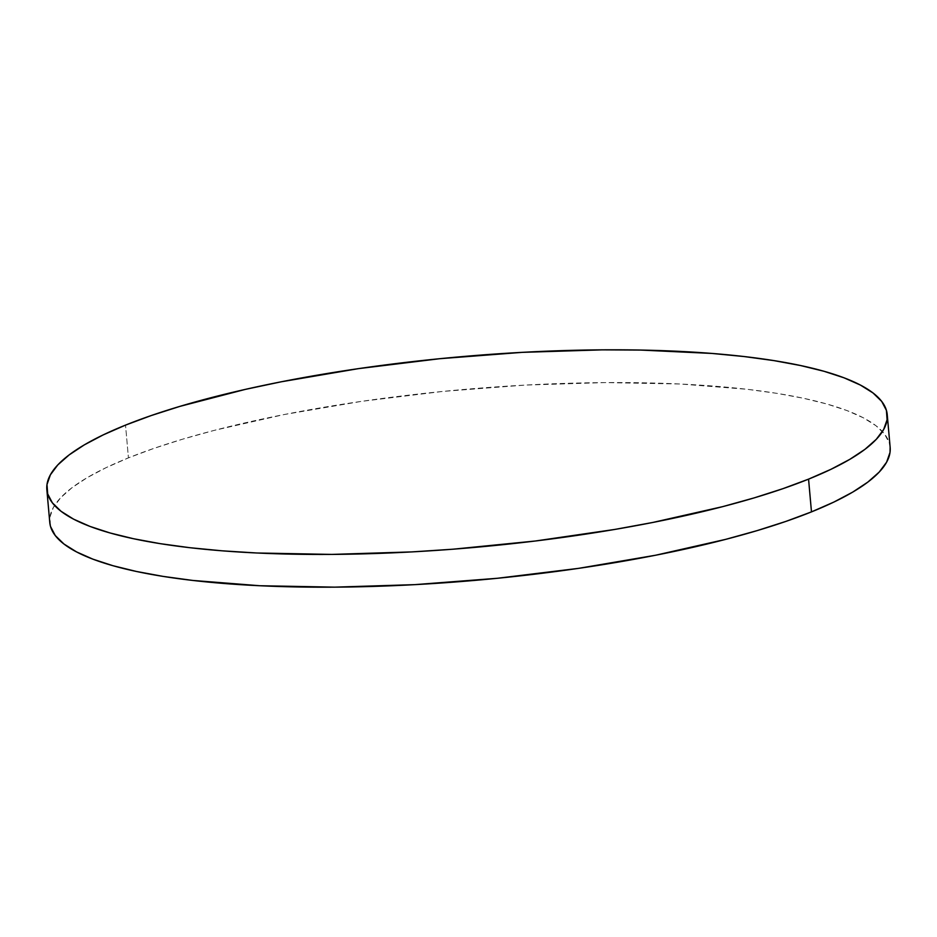 <?xml version="1.0" encoding="UTF-8"?>
<svg xmlns="http://www.w3.org/2000/svg" width="937" height="937" viewBox="0 0 937 937"><rect width="100%" height="100%" fill="white"/><g stroke="black" fill="none" stroke-linecap="round" stroke-linejoin="round"><path stroke-width="0.7" stroke-dasharray="4.68 3.51" d="M890.15 447.371A421.861 95.574 -5.1 0 0 594.55 382.706A421.861 95.574 -5.1 0 0 128.439 457.865L125.523 425.117L128.439 457.865A421.861 95.574 -5.1 0 0 49.766 522.366M890.138 447.254L889.342 443.142L884.645 434.182L875.954 425.714L863.364 417.82L846.966 410.57L826.949 404.034L803.489 398.272L776.82 393.341L747.199 389.3L680.25 384.006L605.22 382.589L524.989 385.095L442.651 391.443L361.354 401.387L284.239 414.529L214.257 430.376L182.785 439.125L154.101 448.319L128.439 457.865L106.08 467.668L87.223 477.636L72.044 487.673L60.706 497.688L53.304 507.573L49.919 517.236L50.575 526.594"/><path stroke-width="1.41" d="M46.85 489.629L49.766 522.366A421.861 95.574 -5.1 0 0 345.366 587.042A421.861 95.574 -5.1 0 0 811.477 511.883L808.561 479.135A421.861 95.574 174.9 0 1 342.45 554.294A421.861 95.574 174.9 0 1 46.85 489.629A421.861 95.574 174.9 0 1 125.523 425.117A421.861 95.574 174.9 0 1 591.634 349.958A421.861 95.574 174.9 0 1 887.234 414.634A421.861 95.574 174.9 0 1 808.561 479.135L811.477 511.883A421.861 95.574 -5.1 0 0 890.15 447.371L887.234 414.634M808.561 479.135L830.92 469.332L849.777 459.364L864.956 449.327L876.294 439.312L883.696 429.427L887.081 419.764L886.425 410.406L881.729 401.446L873.038 392.978L860.435 385.084L844.05 377.822L824.033 371.286L800.573 365.535L773.903 360.604L744.271 356.564L711.979 353.436L640.65 350.063L602.292 349.852L522.073 352.359L439.722 358.707L358.426 368.639L281.311 381.781L245.248 389.405L179.869 406.389L151.173 415.571L125.523 425.117L103.152 434.92L84.295 444.888L69.127 454.925L57.778 464.939L50.387 474.825L46.991 484.499L47.658 493.858L52.355 502.818L61.046 511.286L73.636 519.18L90.034 526.43L110.051 532.966L133.511 538.728L160.18 543.659L189.801 547.7L222.092 550.815L256.75 552.994L331.78 554.411L412.011 551.905L453.11 549.199L535.332 541.012L614.918 529.417L652.761 522.471L722.743 506.624L754.215 497.875L782.899 488.681L808.561 479.135M50.575 526.594L55.271 535.554L63.962 544.022L76.565 551.916L92.95 559.178L112.967 565.714L136.427 571.465L163.097 576.396L192.729 580.436L259.678 585.73L334.708 587.148L414.927 584.641L497.278 578.293L578.574 568.361L655.689 555.219L725.671 539.361L757.131 530.611L785.827 521.429L811.477 511.883L833.848 502.08L852.705 492.112L867.873 482.075L879.222 472.061L886.613 462.175L890.009 452.501L890.138 447.254"/></g></svg>
